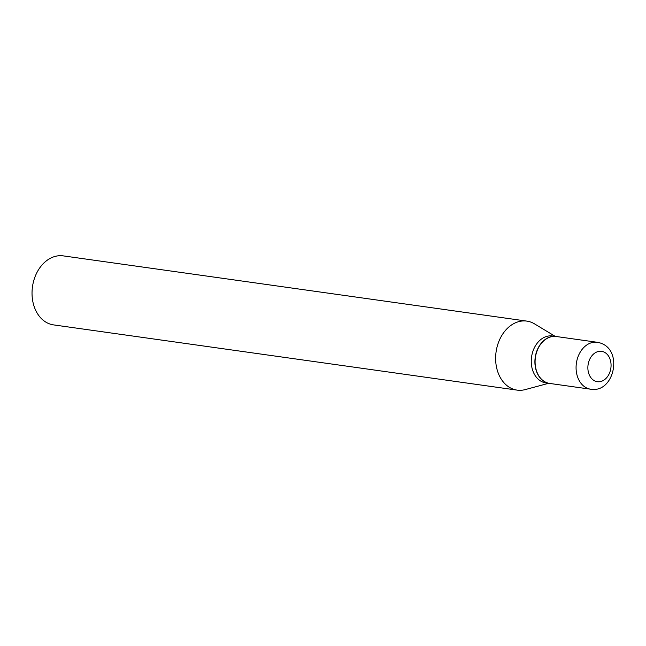 <?xml version="1.0" encoding="UTF-8"?>
<svg xmlns="http://www.w3.org/2000/svg" width="646" height="646" viewBox="0 0 646 646"><rect width="100%" height="100%" fill="white"/><g stroke="black" fill="none" stroke-linecap="round" stroke-linejoin="round"><path stroke-width="0.97" d="M592.188 389.336A23.692 17.797 -82 0 1 590.702 389.215L549.714 383.441A23.692 17.797 -82 0 1 535.268 358.49A23.692 17.797 -82 0 1 554.833 336.396A23.692 17.797 -82 0 1 556.319 336.518L597.308 342.291A23.692 17.797 -82 0 0 595.822 342.162A23.692 17.797 -82 0 0 576.256 364.255A23.692 17.797 -82 0 0 590.702 389.215L592.592 389.368C615.162 391.46 623.947 346.773 597.308 342.291M549.625 383.433A23.692 17.797 -82 0 1 549.528 383.417A23.692 17.797 -82 0 1 535.082 358.457A23.692 17.797 -82 0 1 554.648 336.372A23.692 17.797 -82 0 1 556.133 336.493A23.692 17.797 -82 0 1 556.222 336.509M549.528 383.417L545.886 382.908A23.692 17.797 -82 0 1 531.44 357.949A23.692 17.797 -82 0 1 551.006 335.855A23.692 17.797 -82 0 1 552.492 335.985L556.133 336.493M548.64 383.296L525.279 389.586A34.844 26.179 -82 0 1 519.327 390.305A34.844 26.179 -82 0 1 517.139 390.119L53.545 324.89A34.844 26.179 -82 0 1 32.3 288.181A34.844 26.179 -82 0 1 61.071 255.695A34.844 26.179 -82 0 1 63.26 255.881L526.845 321.11A34.844 26.179 -82 0 1 534.525 323.872L555.245 336.372M517.139 390.119A34.844 26.179 -82 0 1 495.894 353.419A34.844 26.179 -82 0 1 524.665 320.933A34.844 26.179 -82 0 1 526.845 321.11M598.293 381.778A15.334 11.515 -82 0 1 587.925 366.193A15.334 11.515 -82 0 1 600.643 351.254A15.334 11.515 -82 0 1 611.011 366.847A15.334 11.515 -82 0 1 598.293 381.778"/></g></svg>
